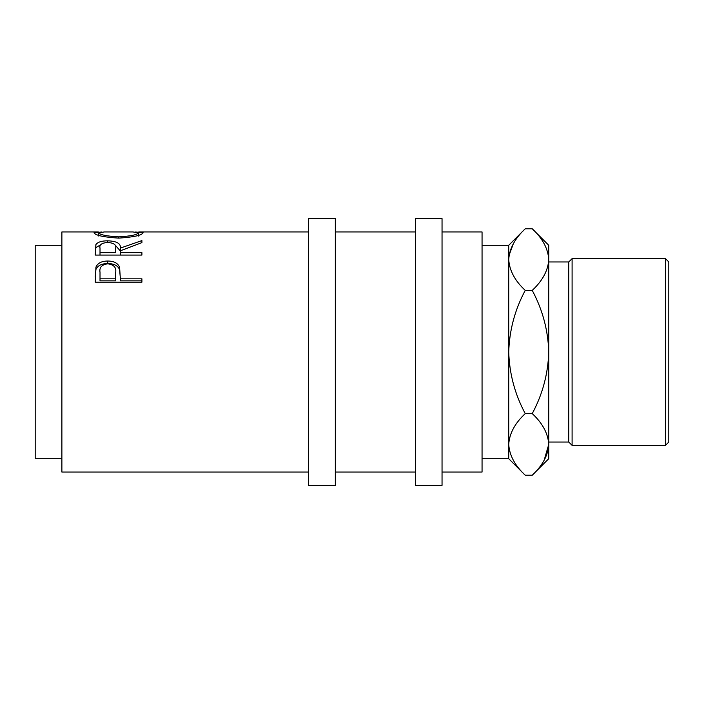 <?xml version="1.0" encoding="UTF-8"?>
<svg xmlns="http://www.w3.org/2000/svg" width="704" height="704" viewBox="0 0 704 704"><rect width="100%" height="100%" fill="white"/><g stroke="black" fill="none" stroke-linecap="round" stroke-linejoin="round"><path stroke-width="1.06" d="M95.225 282.181L95.929 267.106C97.724 263.094 101.666 261.07 107.747 261.026C114.004 261.07 117.955 263.19 119.601 267.37L120.366 278.819L141.909 278.819L141.909 282.181L95.225 282.181M95.225 255.068L95.858 244.702C97.53 242.132 101.482 240.838 107.712 240.821C116.75 241.138 120.974 243.558 120.366 248.098L141.909 240.592L141.909 242.625L120.366 250.791L120.366 252.657L141.909 252.657L141.909 255.068L95.225 255.068L95.858 247.685L100.742 244.666M135.608 232.003L143.106 232.769C141.83 235.347 133.716 237.134 118.774 238.119C103.778 237.195 95.533 235.426 94.028 232.813L101.578 232.012M308.651 472.05L61.882 472.05L61.882 231.95L98.34 231.95M61.882 458.709L35.2 458.709L35.2 245.291L61.882 245.291M335.324 352L335.324 218.61L308.651 218.61L308.651 485.39L335.324 485.39L335.324 352M442.042 352L442.042 218.61L415.36 218.61L415.36 485.39L442.042 485.39L442.042 352M665.465 258.623L668.8 261.958L668.8 442.042L665.465 445.377L665.465 258.623L572.097 258.623L572.097 445.377L665.465 445.377M548.75 442.042L568.762 442.042L568.762 261.958L572.097 258.623M482.055 245.291L508.737 245.291L508.737 458.709L482.055 458.709M442.042 472.05L482.055 472.05L482.055 231.95L442.042 231.95M548.407 255.332L548.75 259.582C548.064 248.635 542.555 238.374 532.242 228.782L548.75 245.291L548.75 444.418C548.117 455.233 542.617 465.502 532.242 475.218L525.237 475.218C514.923 465.626 509.423 455.365 508.737 444.418L509.071 448.668M508.737 444.418C509.362 433.594 514.862 423.324 525.237 413.609C514.888 394.275 509.388 373.736 508.737 352C509.397 330.211 514.897 309.681 525.237 290.391C514.923 280.799 509.423 270.53 508.737 259.582C509.362 248.767 514.862 238.498 525.237 228.782L532.242 228.782M513.33 243.751L509.071 255.332M548.75 259.582C548.117 270.406 542.617 280.676 532.242 290.391C542.59 309.725 548.09 330.264 548.75 352C548.082 373.789 542.582 394.319 532.242 413.609C542.555 423.201 548.064 433.47 548.75 444.418L548.75 458.709L532.242 475.218M544.148 460.249L548.75 444.418M532.242 413.609L525.237 413.609M532.242 290.391L525.237 290.391M118.756 236.861C130.838 236.148 137.359 234.793 138.318 232.786L132.994 231.95L104.254 231.95L98.815 232.786C99.906 234.81 106.55 236.166 118.756 236.861L118.756 238.119M115.641 248.116L115.641 248.098C116.486 244.825 113.837 242.942 107.703 242.466C101.71 242.933 99.15 244.781 100.012 248.01L100.012 252.657L115.579 252.657L115.641 248.098M115.676 272.51L115.676 272.492C116.494 267.546 113.863 264.642 107.765 263.815C101.79 264.607 99.202 267.414 100.012 272.237L100.012 278.819L115.579 278.819L115.676 272.492M138.318 236.104L138.318 232.786M98.815 236.104L98.815 232.786M100.012 252.657L100.012 255.068M115.579 252.657L115.641 251.002M100.012 278.819L100.012 280.852L115.579 280.852L115.676 274.718M115.579 278.819L115.579 280.852M114.814 244.684L120.366 250.985L120.366 248.098M141.909 282.181L141.909 280.852L120.366 280.852L120.366 278.819M95.225 277.086L95.929 269.465C97.724 265.566 101.658 263.595 107.747 263.551C114.004 263.595 117.955 265.654 119.601 269.72L120.366 278.309M120.366 252.657L120.366 255.068M107.712 240.821L107.712 242.466M95.858 244.702L95.858 247.685M119.601 267.37L119.601 269.72M107.747 261.026L107.747 263.551M95.929 267.106L95.929 269.465M308.651 231.95L138.785 231.95M568.762 261.958L548.75 261.958M415.36 231.95L335.324 231.95M415.36 472.05L335.324 472.05M508.737 458.709L525.237 475.218M508.737 245.291L525.237 228.782M568.762 442.042L572.097 445.377"/></g></svg>
